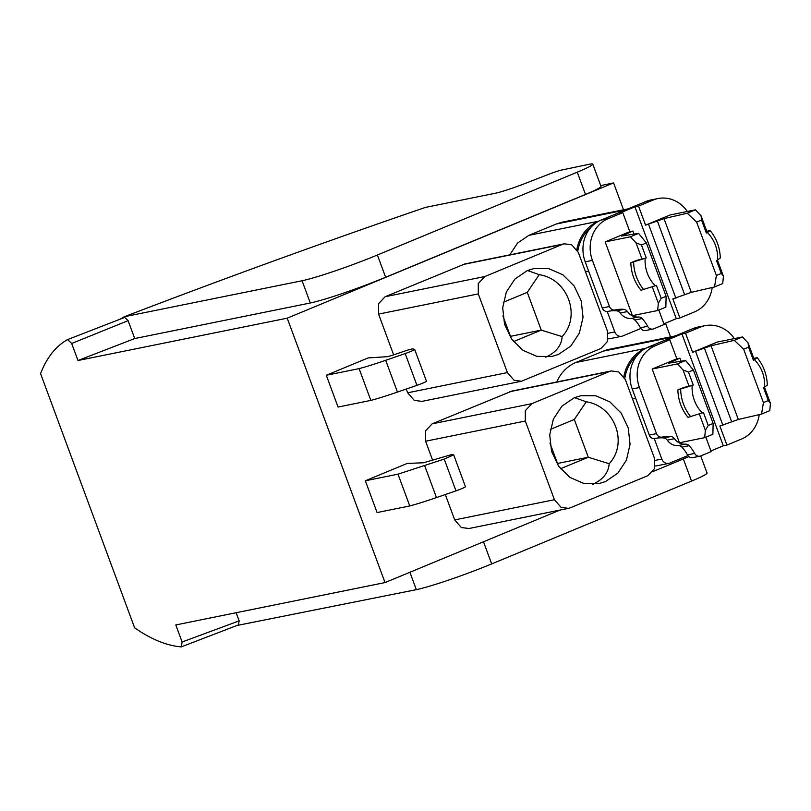 <?xml version="1.0" encoding="UTF-8"?>
<svg xmlns="http://www.w3.org/2000/svg" width="811" height="811" viewBox="0 0 811 811"><rect width="100%" height="100%" fill="white"/><g stroke="black" fill="none" stroke-linecap="round" stroke-linejoin="round"><path stroke-width="1.22" d="M67.617 339.576L124.651 317.425L128.108 320.649L71.682 343.469L67.617 339.576C57.459 345.192 49.289 354.529 43.115 367.586L40.55 373.547L41.351 375.726L134.616 627.826L140.921 632.002C155.236 640.913 168.688 645.87 181.289 646.874L238.404 624.926L239.164 620.851L182.11 641.998L175.805 624.936L385.022 582.582L559.995 510.068M652.946 471.556L688.894 456.654M385.022 582.582L287.216 318.165L613.582 182.911L623.507 209.765M665.466 323.173L670.535 336.889M554.43 499.718L561.05 507.341L568.42 508.375L570.386 507.767L647.908 475.641L654.487 468.616L654.467 458.266L625.352 379.578L618.732 371.955L611.362 370.931L609.406 371.529L531.874 403.655L525.295 410.68L525.325 421.031L554.43 499.718L454.697 519.912L461.317 527.535L468.991 528.498M454.697 519.912L445.31 494.538M432.668 460.364L425.593 441.225L425.562 430.874L432.141 423.849L512.025 391.044M507.402 372.594L514.022 380.217L521.402 381.251L600.89 348.517L607.469 341.492L607.439 331.141L578.334 252.454L571.714 244.831L564.334 243.807L562.378 244.405L484.846 276.531L478.267 283.556L478.297 293.906L507.402 372.594L407.669 392.788L414.299 400.411L421.963 401.374M407.669 392.788L406.281 389.027M393.639 354.853L378.565 314.1L378.534 303.75L385.113 296.725L464.997 263.92M365.355 480.771L407.203 463.436L423.524 462.767L452.021 454.464L453.704 454.92L465.463 486.701A8.161 0.629 159.7 0 1 455.975 490.858L436.48 497.589A54.651 4.237 159.7 0 1 409.758 505.952L377.085 512.562L365.355 480.771M326.296 375.27L359.091 368.63A54.651 4.237 -20.3 0 0 385.691 360.297L397.451 392.078A54.651 4.237 159.7 0 1 370.85 400.411L338.055 407.051L326.296 375.27L368.174 357.915L387.273 356.688A13.736 1.064 -20.3 0 0 394.825 354.458L404.071 351.305A13.594 1.054 -20.3 0 1 412.992 348.953L414.603 349.359A8.161 0.629 -20.3 0 1 414.674 349.399L426.434 381.18A8.161 0.629 159.7 0 1 416.945 385.347L405.186 353.566A8.161 0.629 -20.3 0 0 414.674 349.399M628.282 208.802L562.297 222.163L556.285 223.998L528.884 235.352L517.59 243.026L509.764 254.857M556.792 381.981A40.783 36.404 -101.4 0 1 575.911 362.476L645.597 348.365A40.783 36.404 78.6 0 0 623.862 376.608M675.31 335.926L609.325 349.288A40.783 36.404 -101.4 0 0 603.313 351.122L575.911 362.476M182.11 641.998L181.289 646.874M287.216 318.165L77.988 360.52L134.727 338.542L310.289 303A59.821 4.633 -20.3 0 0 385.63 277.25L377.409 254.999A59.821 4.633 159.7 0 1 302.077 280.748L310.299 302.99M71.682 343.469L77.988 360.52M600.718 185.607L613.582 182.911M577.27 172.175L585.491 194.427A31.264 2.423 -20.3 0 0 601.002 186.378L592.78 164.126A31.264 2.423 159.7 0 1 577.27 172.175L377.409 254.999M585.491 194.427L385.63 277.25M453.633 454.87L444.215 459.077L397.998 474.171L409.758 505.952M365.325 480.781L397.998 474.171M385.691 360.297L405.186 353.566M370.85 400.411L359.091 368.63M397.451 392.078L416.945 385.347M528.884 235.352L598.65 221.21M598.569 221.241A40.783 36.404 78.6 0 0 576.834 249.484M236.153 612.721L239.164 620.851M128.108 320.649L134.727 338.542M592.78 164.126A31.264 2.423 159.7 0 0 589.08 164.298L561.668 170.036A12.236 0.953 159.7 0 0 549.037 174.183L524.899 183.55A28.547 2.21 159.7 0 1 495.207 193.271L425.471 207.393C326.255 241.374 225.894 277.818 124.397 316.716A237.724 105.592 67.5 0 0 120.464 319.037M302.057 280.748L124.397 316.716M236.913 625.494L416.327 589.658L409.9 572.272M705.834 437.18L711.166 451.605L700.724 455.944L707.05 473.036A31.264 2.423 159.7 0 1 691.54 481.095L491.679 563.909A59.821 4.633 159.7 0 1 416.347 589.658M574.37 397.694L561.962 406.129L553.355 419.125L549.726 434.919L551.551 451.352L558.607 466.193L569.91 477.415L583.94 483.508L598.782 483.62L605.412 481.602L617.82 473.168L626.427 460.172L630.066 444.377L628.231 427.944L621.175 413.103L609.872 401.881L595.842 395.788L581 395.677L574.37 397.694M527.353 270.57L514.944 279.004L506.338 292.001L502.698 307.795L504.533 324.228L511.579 339.069L522.892 350.291L536.912 356.384L551.754 356.495L558.384 354.478L570.792 346.044L579.399 333.047L583.038 317.253L581.203 300.82L574.158 285.979L562.844 274.757L548.824 268.664L533.973 268.553L527.353 270.57M592.669 484.319L593.368 484.035C603.333 479.25 608.595 472.478 609.162 463.73C628.535 443.161 614.728 405.987 586.252 401.79L574.512 397.643M545.641 357.195L546.34 356.911C556.305 352.126 561.577 345.354 562.135 336.606C581.507 316.037 567.7 278.862 539.224 274.665L527.485 270.519M609.162 463.73L588.269 457.232L560.523 468.728M557.481 463.466L588.269 457.232L574.31 419.469L586.252 401.79M574.31 419.469L550.345 429.404M549.939 443.059L558.373 465.859M562.135 336.606L541.251 330.107L513.495 341.603M510.464 336.342L541.251 330.107L527.282 292.345L539.224 274.665M527.282 292.345L503.327 302.28M502.911 315.935L511.346 338.734M624.825 378.321A39.425 35.187 -101.4 0 1 637.75 354.671M577.797 251.197A39.425 35.187 -101.4 0 1 590.722 227.546M734.381 338.592A32.633 29.125 78.6 0 0 704.982 325.677L697.774 327.137A32.633 29.125 78.6 0 0 692.959 328.607L647.948 347.26A32.633 29.125 78.6 0 0 632.225 388.966L649.297 435.091A5.434 4.856 78.6 0 0 654.274 438.639L661.827 459.056A6.802 6.062 78.6 0 0 668.801 463.385A6.802 6.062 78.6 0 0 669.805 463.081L687.88 455.589A5.434 4.856 78.6 0 1 687.444 454.89A32.633 29.125 78.6 0 0 681.899 447.145A5.434 4.856 78.6 0 0 678.097 445.604L685.305 444.144A13.594 12.135 78.6 0 1 679.354 442.948A13.594 12.135 78.6 0 1 674.458 438.68A5.434 4.856 78.6 0 0 671.863 436.703A5.434 4.856 78.6 0 0 670.9 436.5A32.633 29.125 78.6 0 0 663.063 436.886A32.633 29.125 78.6 0 0 662.222 437.068A5.434 4.856 78.6 0 1 662.08 437.099A5.434 4.856 78.6 0 1 656.505 433.632L639.443 387.506A32.633 29.125 78.6 0 1 655.156 345.8L669.785 339.738L676.84 358.807L679.912 358.188L681.047 361.26M655.217 465.909A6.802 6.062 78.6 0 0 656.788 465.818L668.801 463.385M656.758 438.173A32.633 29.125 78.6 0 1 663.692 437.96A5.434 4.856 78.6 0 1 667.25 440.14A13.594 12.135 78.6 0 0 678.097 445.604M654.274 438.639A5.434 4.856 78.6 0 0 654.872 438.558A5.434 4.856 78.6 0 0 655.014 438.528L661.938 437.119M748.563 347.179L753.358 360.145L754.504 359.709C761.671 367.282 765.057 376.426 764.641 387.141L763.516 387.607L768.311 400.573L763.404 402.611L743.646 349.217L748.563 347.179L748.107 342.982L742.491 336.95L734.3 340.346L743.646 349.217M764.641 387.141L767.297 385.103A40.783 36.404 -101.4 0 0 757.139 357.641L753.824 358.432M764.469 387.212L770.45 403.381L769.761 410.68L761.57 414.076L738.324 419.48L719.874 426.008L726.92 445.077L742.217 438.741A32.633 29.125 78.6 0 0 759.228 414.624M768.311 400.573L770.45 403.381M726.92 445.077L723.321 445.807L681.939 333.939L685.538 333.209L692.594 352.278L717.259 342.06L742.491 336.95M753.358 360.145L754.2 359.455L748.107 342.982M757.139 357.641L754.483 359.689M763.404 402.611L761.57 414.076M734.3 340.346L711.054 345.75L738.324 419.48M704.982 325.677A32.633 29.125 78.6 0 0 700.846 326.884L685.538 333.209M692.594 352.278L711.054 345.75M695.666 351.66L722.936 425.39M723.321 445.807L710.923 450.946M681.939 333.939L666.186 340.468L669.785 339.738M700.724 455.944A5.434 4.856 -101.4 0 1 699.913 456.187A5.434 4.856 -101.4 0 1 699.244 456.269A5.434 4.856 -101.4 0 1 694.652 453.43A32.633 29.125 78.6 0 0 689.107 445.685A5.434 4.856 78.6 0 0 688.265 444.975A5.434 4.856 78.6 0 0 685.305 444.144M699.913 456.187L692.706 457.647A5.434 4.856 -101.4 0 1 687.88 455.589M676.84 358.807L652.176 369.025L679.456 442.765L704.688 437.656L705.367 430.347L699.315 413.965M652.176 369.025L677.418 363.916L685.609 360.52L668.507 363.196L679.912 358.188M685.609 360.52L693.395 370.049L713.143 423.443L712.879 434.26L704.688 437.656M677.864 389.909L693.273 385.053L683.572 387.546L677.864 389.909A40.783 36.404 78.6 0 0 677.905 391.064A40.783 36.404 78.6 0 0 687.312 416.489A40.783 36.404 78.6 0 0 688.022 417.371L703.431 412.505L708.226 425.471L705.367 430.347M689.127 386.421L683.034 369.948L677.418 363.916M683.034 369.948L688.478 372.087L693.395 370.049M713.143 423.443L708.226 425.471M693.273 385.053L688.478 372.087M692.148 385.519A32.947 29.409 78.6 0 0 702.306 412.971M680.652 389.341A40.783 36.404 78.6 0 0 690.81 416.803M687.353 211.468A32.633 29.125 78.6 0 0 657.954 198.553L650.746 200.013A32.633 29.125 78.6 0 0 645.941 201.483L600.931 220.136A32.633 29.125 78.6 0 0 585.207 261.841L602.269 307.967A5.434 4.856 78.6 0 0 607.246 311.515L614.799 331.932A6.802 6.062 78.6 0 0 621.773 336.261A6.802 6.062 78.6 0 0 622.777 335.957L640.852 328.465A5.434 4.856 78.6 0 1 640.416 327.766A32.633 29.125 78.6 0 0 634.881 320.021A5.434 4.856 78.6 0 0 631.07 318.48L638.277 317.02A13.594 12.135 78.6 0 1 632.337 315.824A13.594 12.135 78.6 0 1 627.44 311.556A5.434 4.856 78.6 0 0 624.835 309.579A5.434 4.856 78.6 0 0 623.872 309.376A32.633 29.125 78.6 0 0 616.036 309.761A32.633 29.125 78.6 0 0 615.194 309.944A5.434 4.856 78.6 0 1 615.062 309.974A5.434 4.856 78.6 0 1 609.477 306.507L592.415 260.382A32.633 29.125 78.6 0 1 608.138 218.676L622.767 212.614L629.812 231.682L632.884 231.064L634.02 234.136M608.189 338.785A6.802 6.062 78.6 0 0 609.76 338.694L621.773 336.261M609.74 311.049A32.633 29.125 78.6 0 1 616.664 310.836A5.434 4.856 78.6 0 1 620.233 313.016A13.594 12.135 78.6 0 0 631.07 318.48M607.246 311.515A5.434 4.856 78.6 0 0 607.855 311.434A5.434 4.856 78.6 0 0 607.986 311.404L614.92 309.995M701.545 220.055L706.34 233.021L707.476 232.585C714.653 240.157 718.029 249.301 717.613 260.017L716.498 260.483L721.293 273.449L716.377 275.487L696.629 222.092L701.545 220.055L701.079 215.858L695.463 209.826L687.272 213.222L696.629 222.092M717.613 260.017L720.28 257.979A40.783 36.404 -101.4 0 0 710.122 230.517L706.797 231.307M717.441 260.088L723.422 276.257L722.743 283.556L714.542 286.952L691.307 292.355L672.846 298.884L679.902 317.953L695.199 311.617A32.633 29.125 78.6 0 0 712.2 287.5M721.293 273.449L723.422 276.257M679.902 317.953L676.293 318.682L634.912 206.815L638.521 206.085L645.566 225.154L670.231 214.935L695.463 209.826M706.34 233.021L707.172 232.331L701.079 215.858M710.122 230.517L707.456 232.564M716.377 275.487L714.542 286.952M687.272 213.222L664.027 218.625L691.307 292.355M657.954 198.553A32.633 29.125 78.6 0 0 653.818 199.759L638.521 206.085M645.566 225.154L664.027 218.625M648.638 224.535L675.918 298.266M676.293 318.682L663.905 323.822M658.806 310.055L664.148 324.481L653.696 328.82A5.434 4.856 -101.4 0 1 652.896 329.063A5.434 4.856 -101.4 0 1 652.216 329.144A5.434 4.856 -101.4 0 1 647.624 326.306A32.633 29.125 78.6 0 0 642.089 318.561A5.434 4.856 78.6 0 0 641.248 317.851A5.434 4.856 78.6 0 0 638.277 317.02M634.912 206.815L619.158 213.344L622.767 212.614M652.896 329.063L645.688 330.523A5.434 4.856 -101.4 0 1 640.852 328.465M629.812 231.682L605.158 241.901L632.428 315.641L657.66 310.532L658.35 303.223L652.287 286.841M605.158 241.901L630.39 236.792L638.581 233.396L621.479 236.072L632.884 231.064M638.581 233.396L646.367 242.925L666.115 296.319L665.861 307.136L657.66 310.532M630.836 262.784L646.245 257.928L636.544 260.422L630.836 262.784A40.783 36.404 78.6 0 0 630.877 263.94A40.783 36.404 78.6 0 0 640.284 289.365A40.783 36.404 78.6 0 0 640.994 290.247L656.403 285.381L661.198 298.347L658.35 303.223M642.099 259.297L636.006 242.824L630.39 236.792M636.006 242.824L641.45 244.963L646.367 242.925M666.115 296.319L661.198 298.347M646.245 257.928L641.45 244.963M645.13 258.395A32.947 29.409 78.6 0 0 655.288 285.847M633.624 262.217A40.783 36.404 78.6 0 0 643.782 289.679M609.406 371.529L509.673 391.723M531.874 403.655L432.141 423.849M525.325 421.031L425.593 441.225M562.378 244.405L462.645 264.599M484.846 276.531L385.113 296.725M478.297 293.906L378.565 314.1M556.285 223.998L625.362 210.008M603.313 351.122L672.39 337.133M483.488 541.778L491.679 563.909M691.54 481.095L683.349 458.955M424.721 465.808L436.48 497.589M444.215 459.077L455.975 490.858M655.085 460.425L661.827 459.056M632.509 398.921L635.682 398.282M704.374 348.051L731.654 421.781M692.959 328.607L700.167 327.147M647.948 347.26L655.156 345.8M694.652 453.43L687.444 454.89M632.225 388.966L639.443 387.506M681.899 447.145L689.107 445.685M667.25 440.14L674.458 438.68M663.692 437.96L670.9 436.5M649.297 435.091L656.505 433.632M671.569 362.781L671.204 361.797M608.057 333.301L614.799 331.932M588.654 271.158L585.481 271.797M657.346 220.927L684.626 294.657M645.941 201.483L653.149 200.023M600.931 220.136L608.138 218.676M647.624 326.306L640.416 327.766M585.207 261.841L592.415 260.382M634.881 320.021L642.089 318.561M620.233 313.016L627.44 311.556M616.664 310.836L623.872 309.376M602.269 307.967L609.477 306.507M624.541 235.656L624.176 234.673M611.362 370.931L511.629 391.125M568.42 508.365L468.697 528.559M564.334 243.807L464.602 264.001M521.402 381.241L421.669 401.435M654.872 438.558L662.08 437.099M607.855 311.434L615.062 309.974"/></g></svg>
